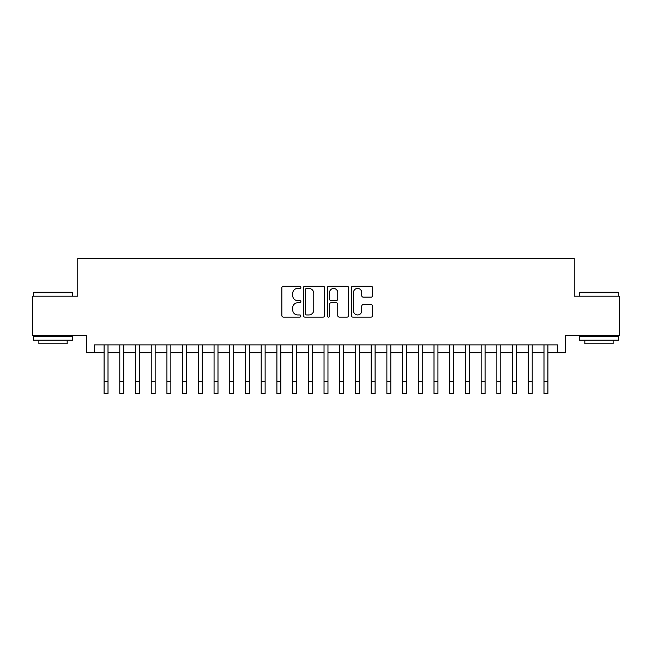 <?xml version="1.0" encoding="UTF-8"?>
<svg xmlns="http://www.w3.org/2000/svg" width="652" height="652" viewBox="0 0 652 652"><rect width="100%" height="100%" fill="white"/><g stroke="black" fill="none" stroke-linecap="round" stroke-linejoin="round"><path stroke-width="0.98" d="M300.865 287.345A1.076 1.076 0 0 0 299.781 286.269L283.4 286.269A1.54 1.54 0 0 0 281.86 287.809L281.86 315.568A1.54 1.54 0 0 0 283.4 317.108L299.781 317.108A1.076 1.076 0 0 0 300.865 316.033A1.076 1.076 0 0 0 299.781 314.949L297.662 314.949A4.931 4.931 0 0 1 292.732 310.018L292.732 307.703A4.931 4.931 0 0 1 297.662 302.764L299.781 302.764A1.076 1.076 0 0 0 300.865 301.689A1.076 1.076 0 0 0 299.781 300.605L297.662 300.605A4.931 4.931 0 0 1 292.732 295.674L292.732 293.359A4.931 4.931 0 0 1 297.662 288.428L299.781 288.428A1.076 1.076 0 0 0 300.865 287.345M371.07 297.141A1.54 1.54 0 0 0 372.61 295.592L372.61 287.809A1.54 1.54 0 0 0 371.07 286.269L352.871 286.269A1.54 1.54 0 0 0 351.33 287.809L351.33 315.568A1.54 1.54 0 0 0 352.871 317.108L371.07 317.108A1.54 1.54 0 0 0 372.61 315.568L372.61 306.163A1.54 1.54 0 0 0 371.07 304.614L363.278 304.614A1.54 1.54 0 0 0 361.738 306.163L361.738 310.825A4.124 4.124 0 0 1 357.614 314.949A4.124 4.124 0 0 1 353.49 310.825L353.49 292.552A4.124 4.124 0 0 1 357.614 288.428A4.124 4.124 0 0 1 361.738 292.552L361.738 295.592A1.54 1.54 0 0 0 363.278 297.141L371.07 297.141M94.263 352.748L94.263 344.892L557.737 344.892L557.737 352.748L565.594 352.748L565.594 335.462L619.4 335.462L619.4 296.187L574.233 296.187L574.233 258.485L77.767 258.485L77.767 296.187L32.6 296.187L32.6 335.462L86.406 335.462L86.406 352.748L104.084 352.748M324.647 287.809A1.54 1.54 0 0 0 323.107 286.269L304.908 286.269A1.54 1.54 0 0 0 303.367 287.809L303.367 315.568A1.54 1.54 0 0 0 304.908 317.108L323.107 317.108A1.54 1.54 0 0 0 324.647 315.568L324.647 287.809M328.893 286.269L347.092 286.269A1.54 1.54 0 0 1 348.633 287.809L348.633 315.568A1.54 1.54 0 0 1 347.092 317.108L339.301 317.108A1.54 1.54 0 0 1 337.76 315.568L337.76 304.313A1.54 1.54 0 0 0 336.22 302.764L331.053 302.764A1.54 1.54 0 0 0 329.505 304.313L329.505 316.033A1.076 1.076 0 0 1 328.429 317.108A1.076 1.076 0 0 1 327.353 316.033L327.353 287.809A1.54 1.54 0 0 1 328.893 286.269M108.012 352.748L119.797 352.748M123.725 352.748L135.51 352.748M139.43 352.748L151.215 352.748M155.143 352.748L166.928 352.748M170.857 352.748L182.641 352.748M186.57 352.748L198.347 352.748M202.275 352.748L214.06 352.748M217.988 352.748L229.773 352.748M233.701 352.748L245.478 352.748M249.406 352.748L261.191 352.748M265.12 352.748L276.904 352.748M280.833 352.748L292.618 352.748M296.546 352.748L308.323 352.748M312.251 352.748L324.036 352.748M327.964 352.748L339.749 352.748M343.677 352.748L355.454 352.748M359.382 352.748L371.167 352.748M375.096 352.748L386.88 352.748M390.809 352.748L402.594 352.748M406.522 352.748L418.299 352.748M422.227 352.748L434.012 352.748M437.94 352.748L449.725 352.748M453.653 352.748L465.43 352.748M469.358 352.748L481.143 352.748M485.072 352.748L496.857 352.748M500.785 352.748L512.57 352.748M516.49 352.748L528.275 352.748M532.203 352.748L543.988 352.748M547.916 352.748L557.737 352.748M306.611 288.428A1.076 1.076 0 0 0 305.527 289.504L305.527 313.873A1.076 1.076 0 0 0 306.611 314.949L308.844 314.949A4.931 4.931 0 0 0 313.775 310.018L313.775 293.359A4.931 4.931 0 0 0 308.844 288.428L306.611 288.428M337.76 292.626A4.124 4.124 0 0 0 333.637 288.502A4.124 4.124 0 0 0 329.505 292.626L329.505 299.064A1.54 1.54 0 0 0 331.053 300.605L336.22 300.605A1.54 1.54 0 0 0 337.76 299.064L337.76 292.626M104.084 381.738L108.012 381.738L108.012 393.515L104.084 393.515L104.084 344.892M108.012 381.738L108.012 344.892M33.855 292.259L72.193 292.259L72.665 292.732L33.382 292.732L33.855 292.259M53.024 340.181L33.382 340.181L33.382 336.253L72.665 336.253L72.665 340.181L53.024 340.181M67.164 340.181L67.164 343.791L38.884 343.791L38.884 340.181M579.807 292.259L618.145 292.259L618.618 292.732L579.335 292.732L579.807 292.259M598.976 340.181L579.335 340.181L579.335 336.253L618.618 336.253L618.618 340.181L598.976 340.181M613.116 340.181L613.116 343.791L584.836 343.791L584.836 340.181M119.797 381.738L123.725 381.738L123.725 393.515L119.797 393.515L119.797 344.892M123.725 381.738L123.725 344.892M135.51 381.738L139.43 381.738L139.43 393.515L135.51 393.515L135.51 344.892M139.43 381.738L139.43 344.892M151.215 381.738L155.143 381.738L155.143 393.515L151.215 393.515L151.215 344.892M155.143 381.738L155.143 344.892M166.928 381.738L170.857 381.738L170.857 393.515L166.928 393.515L166.928 344.892M170.857 381.738L170.857 344.892M182.641 381.738L186.57 381.738L186.57 393.515L182.641 393.515L182.641 344.892M186.57 381.738L186.57 344.892M198.347 381.738L202.275 381.738L202.275 393.515L198.347 393.515L198.347 344.892M202.275 381.738L202.275 344.892M214.06 381.738L217.988 381.738L217.988 393.515L214.06 393.515L214.06 344.892M217.988 381.738L217.988 344.892M229.773 381.738L233.701 381.738L233.701 393.515L229.773 393.515L229.773 344.892M233.701 381.738L233.701 344.892M245.478 381.738L249.406 381.738L249.406 393.515L245.478 393.515L245.478 344.892M249.406 381.738L249.406 344.892M261.191 381.738L265.12 381.738L265.12 393.515L261.191 393.515L261.191 344.892M265.12 381.738L265.12 344.892M276.904 381.738L280.833 381.738L280.833 393.515L276.904 393.515L276.904 344.892M280.833 381.738L280.833 344.892M292.618 381.738L296.546 381.738L296.546 393.515L292.618 393.515L292.618 344.892M296.546 381.738L296.546 344.892M308.323 381.738L312.251 381.738L312.251 393.515L308.323 393.515L308.323 344.892M312.251 381.738L312.251 344.892M324.036 381.738L327.964 381.738L327.964 393.515L324.036 393.515L324.036 344.892M327.964 381.738L327.964 344.892M339.749 381.738L343.677 381.738L343.677 393.515L339.749 393.515L339.749 344.892M343.677 381.738L343.677 344.892M355.454 381.738L359.382 381.738L359.382 393.515L355.454 393.515L355.454 344.892M359.382 381.738L359.382 344.892M371.167 381.738L375.096 381.738L375.096 393.515L371.167 393.515L371.167 344.892M375.096 381.738L375.096 344.892M386.88 381.738L390.809 381.738L390.809 393.515L386.88 393.515L386.88 344.892M390.809 381.738L390.809 344.892M402.594 381.738L406.522 381.738L406.522 393.515L402.594 393.515L402.594 344.892M406.522 381.738L406.522 344.892M418.299 381.738L422.227 381.738L422.227 393.515L418.299 393.515L418.299 344.892M422.227 381.738L422.227 344.892M434.012 381.738L437.94 381.738L437.94 393.515L434.012 393.515L434.012 344.892M437.94 381.738L437.94 344.892M449.725 381.738L453.653 381.738L453.653 393.515L449.725 393.515L449.725 344.892M453.653 381.738L453.653 344.892M465.43 381.738L469.358 381.738L469.358 393.515L465.43 393.515L465.43 344.892M469.358 381.738L469.358 344.892M481.143 381.738L485.072 381.738L485.072 393.515L481.143 393.515L481.143 344.892M485.072 381.738L485.072 344.892M496.857 381.738L500.785 381.738L500.785 393.515L496.857 393.515L496.857 344.892M500.785 381.738L500.785 344.892M512.57 381.738L516.49 381.738L516.49 393.515L512.57 393.515L512.57 344.892M516.49 381.738L516.49 344.892M528.275 381.738L532.203 381.738L532.203 393.515L528.275 393.515L528.275 344.892M532.203 381.738L532.203 344.892M543.988 381.738L547.916 381.738L547.916 393.515L543.988 393.515L543.988 344.892M547.916 381.738L547.916 344.892M33.382 296.187L33.382 292.732M42.339 336.253L42.339 335.462M63.709 336.253L63.709 335.462M72.665 296.187L72.665 292.732M579.335 296.187L579.335 292.732M588.291 336.253L588.291 335.462M609.661 336.253L609.661 335.462M618.618 296.187L618.618 292.732"/></g></svg>

